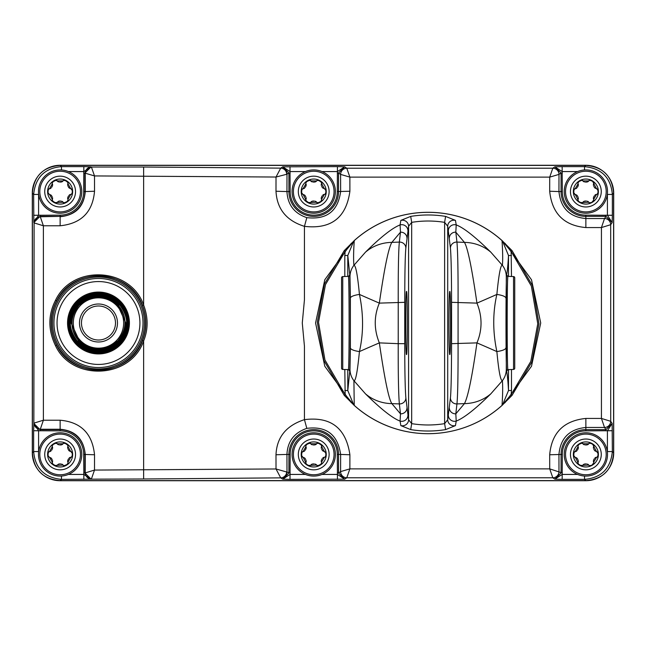 <?xml version="1.0" encoding="UTF-8"?>
<svg xmlns="http://www.w3.org/2000/svg" width="646" height="646" viewBox="0 0 646 646"><rect width="100%" height="100%" fill="white"/><g stroke="black" fill="none" stroke-linecap="round" stroke-linejoin="round"><path stroke-width="0.97" d="M68.428 474.43L83.843 474.43L83.697 454.437A23.563 23.563 0 0 0 60.135 430.866L33.649 430.729L33.649 451.562C35.191 468.382 44.461 477.652 61.459 479.372L91.118 479.171L84.933 472.993L83.697 472.993M577.572 171.57L562.157 171.57L562.303 191.563A23.563 23.563 0 0 0 585.865 215.134L607.41 215.271L607.41 194.438L612.351 194.438C610.809 177.618 601.539 168.348 584.541 166.628L585.777 165.384L60.223 165.384C43.088 166.797 33.818 176.067 32.405 193.202L33.649 194.438L38.59 194.438L38.59 215.271L60.135 215.134A23.563 23.563 0 0 0 83.697 191.563L83.843 166.628L61.459 166.628C44.639 168.17 35.36 177.44 33.649 194.438L33.85 222.547L40.028 216.37L60.135 216.37L40.286 216.749A6.185 6.161 123.5 0 0 34.125 222.918L43.379 225.777L40.286 216.749A6.185 6.169 146.3 0 0 34.101 222.918L33.85 222.547L38.59 215.271L33.649 215.271M305.429 171.57L290.014 171.57L290.159 191.563A23.563 23.563 0 0 0 313.722 215.134A23.563 23.563 0 0 0 337.293 191.563L337.43 166.628L282.738 166.829L288.923 173.007L288.923 191.563L286.945 191.563L286.986 174.299A6.185 6.169 -123.7 0 0 280.808 168.121L282.738 166.829L290.014 171.57L290.014 166.628M61.459 476.037L61.459 479.372L60.223 480.616L585.777 480.616C602.912 479.203 612.182 469.933 613.595 452.798L612.351 451.562L607.41 451.562L607.41 430.729L585.865 430.866A23.563 23.563 0 0 0 562.303 454.437L562.157 479.372L584.541 479.372C601.361 477.83 610.64 468.56 612.351 451.562L612.15 423.445L605.972 429.63L585.865 429.63L585.865 427.466L604.519 427.466A6.185 6.161 -56.3 0 0 610.688 421.297L601.434 418.438L604.519 427.466A6.185 6.169 -33.7 0 0 610.712 421.297L610.688 421.297M322.015 474.43L337.43 474.43L337.293 454.437A23.563 23.563 0 0 0 313.722 430.866A23.563 23.563 0 0 0 290.159 454.437L290.014 479.372L344.706 479.171L338.528 472.993L338.528 454.437L340.636 454.437L340.603 471.604A6.185 6.161 65 0 0 346.781 477.782L349.874 468.875L340.603 471.604A6.185 6.169 56.3 0 0 346.781 477.79L344.706 479.171L337.43 474.43L337.43 479.372M60.135 215.134L60.135 216.37A24.798 24.798 0 0 0 84.933 191.563L84.933 173.007L91.11 166.829L83.843 166.628M562.157 166.628L554.882 166.829L561.067 173.007L561.067 191.563L558.952 191.563L558.992 174.396A6.185 6.161 -115 0 0 552.806 168.218L549.714 177.125L558.992 174.396A6.185 6.169 -123.7 0 0 552.815 168.21L554.882 166.829L562.157 171.57L562.157 166.628L584.541 166.628L584.541 169.963M290.159 191.563L288.923 191.563A24.798 24.798 0 0 0 313.722 216.37A24.798 24.798 0 0 0 338.528 191.563L338.528 173.007L344.706 166.829L337.43 166.628M68.428 171.57L83.843 171.57L91.409 167.023A6.185 6.161 114.9 0 0 85.24 173.201L94.502 175.93L91.409 167.023L143.63 167.023L280.711 168.138L276.02 177.028L286.711 174.275A6.185 5.992 -97.8 0 0 280.711 168.138L280.808 168.121M83.697 173.007L85.224 173.201L85.264 191.563L94.526 191.24L94.502 175.93L276.02 177.028L275.995 191.24L286.945 191.563C287.664 204.742 294.285 213.43 306.818 217.637C326.674 219.906 337.947 211.218 340.636 191.563L340.603 174.396L349.874 177.125L346.781 168.218A6.185 6.161 115 0 0 340.612 174.388L338.528 173.007L337.293 173.007M286.711 174.275L288.923 173.007L290.159 173.007M552.815 168.21L346.781 168.218L344.706 166.829L337.43 171.57L322.015 171.57M562.303 191.563L561.067 191.563A24.798 24.798 0 0 0 585.865 216.37L585.865 218.534C569.594 217.072 560.623 208.077 558.952 191.563L549.689 191.24L549.714 177.125L349.874 177.125L349.898 191.24C346.264 217.71 331.115 229.419 304.444 226.35C286.444 220.714 276.956 209.005 275.995 191.24M585.777 165.384C602.912 166.797 612.182 176.067 613.595 193.202L613.595 452.798M32.405 193.202L32.405 452.798C33.818 469.933 43.088 479.203 60.223 480.616M32.3 452.886A27.835 27.835 0 0 0 60.135 480.721L585.865 480.721A27.835 27.835 0 0 0 613.7 452.886L613.7 193.114A27.835 27.835 0 0 0 585.865 165.279L60.135 165.279A27.835 27.835 0 0 0 32.3 193.114L32.3 452.886M94.526 191.24C92.709 212.082 81.243 223.597 60.135 225.777L43.379 225.777L43.379 420.223L34.101 423.082A6.185 6.161 56.5 0 0 40.286 429.251L43.379 420.223L60.135 420.223C80.879 422.04 92.346 433.555 94.526 454.76L94.502 470.07L84.933 472.993L84.933 454.437A24.798 24.798 0 0 0 60.135 429.63L40.028 429.63L33.85 423.453L33.649 430.729M32.405 452.798L33.649 451.562L38.59 451.562L38.59 430.729L33.85 423.453L34.101 222.918M83.697 191.563L85.264 191.563C83.94 206.76 75.566 215.158 60.135 216.749L60.135 225.777M55.532 345.723C71.819 381.245 130.516 379.363 143.63 340.951C148.273 329.452 148.273 317.485 143.63 305.049C130.767 267.428 72.643 263.923 55.532 300.277C47.99 314.925 47.99 330.066 55.532 345.723L56.622 345.15C72.497 379.783 129.709 377.942 142.483 340.499C146.965 329.29 146.965 317.622 142.483 305.501C129.951 268.825 73.297 265.409 56.622 300.85C49.274 315.127 49.274 329.888 56.622 345.15M40.028 430.866L40.278 429.259L60.135 429.251C75.299 430.575 83.673 438.973 85.264 454.437L85.224 472.799A6.185 6.161 65.1 0 0 91.409 478.977L94.502 470.07L276.02 468.972L280.711 477.862L143.63 478.977L143.63 340.951L142.483 340.499M585.865 430.866L585.865 429.63A24.798 24.798 0 0 0 561.067 454.437L561.067 472.993L554.882 479.171L562.157 479.372M337.293 454.437L338.528 454.437A24.798 24.798 0 0 0 313.722 429.63A24.798 24.798 0 0 0 288.923 454.437L288.923 472.993L282.738 479.171L290.014 479.372M290.159 472.993L276.02 468.972L275.995 454.76C276.771 437.253 286.251 425.544 304.444 419.65C330.817 416.347 345.973 428.056 349.898 454.76L349.874 468.875L549.714 468.875L549.689 454.76C551.668 432.796 563.724 420.683 585.865 418.438L601.434 418.438L601.434 227.562L610.688 224.703A6.185 6.161 -123.7 0 0 604.519 218.534L601.434 227.562L585.865 227.562C564.006 225.591 551.942 213.479 549.689 191.24M306.818 217.637L304.444 226.35L304.444 299.76L302.28 323L304.444 346.24L304.444 419.65L306.818 428.363C326.448 425.916 337.721 434.605 340.636 454.437L349.898 454.76M351.343 402.765L324.793 366.242L315.571 323L324.793 279.758L351.343 243.235M504.954 243.235L531.497 279.758L540.718 323L531.497 366.242L504.954 402.765M349.898 191.24L337.293 191.563M610.688 224.703L610.712 421.297L612.15 423.445L607.41 430.729L612.351 430.729M585.865 215.134L585.865 216.37L605.972 216.37L612.15 222.555L607.41 215.271L612.351 215.271L612.351 194.438L613.595 193.202M605.972 215.134L605.972 216.37L604.527 218.534A6.185 6.169 -146.3 0 1 610.712 224.703L612.15 222.555L612.351 215.271M562.303 472.993L549.714 468.875L552.806 477.782A6.185 6.161 -65 0 0 558.976 471.612L558.952 454.437C560.413 438.125 569.384 429.138 585.865 427.466L585.865 418.438M346.781 477.782L552.806 477.782L554.882 479.171L562.157 474.43L577.572 474.43M275.995 454.76L286.945 454.437C287.535 441.452 294.156 432.755 306.818 428.363M286.711 471.725A6.185 5.992 -82.2 0 1 280.711 477.862L282.738 479.171L290.014 474.43L305.429 474.43M549.689 454.76L562.303 454.437M143.63 478.977L91.118 479.171L83.843 474.43L83.843 479.372M94.526 454.76L83.697 454.437M115.674 304.444L116.288 304.444A1.857 0.937 90 0 1 116.175 304.428M81.315 303.943A1.857 0.937 90 0 0 81.485 303.523L79.03 305.041L80.669 304.444A1.857 0.937 90 0 0 80.782 304.428M115.004 303.378L117.935 305.041L116.288 304.444M115.65 303.943A1.857 0.937 90 0 1 115.481 303.523M81.485 303.523L81.961 303.378M80.5 304.702L79.03 305.041A26.47 26.47 0 0 1 117.935 305.041L116.458 304.702M117.039 304.605L116.627 303.652C127.706 316.556 127.706 329.452 116.627 342.348L116.393 343.656L118.129 340.813M117.039 301.771L116.312 300.027L116.555 301.27C130.007 315.999 130.007 330.486 116.555 344.73L116.74 344.56M117.039 299.607L116.248 297.814L116.692 299.163M129.41 323L120.382 301.165L98.483 292.073L76.583 301.165L67.555 323A30.927 30.927 0 0 0 98.483 353.927A30.927 30.927 0 0 0 129.41 323A30.927 30.927 0 0 0 98.483 292.073A30.927 30.927 0 0 0 67.555 323L76.583 344.835L98.483 353.927L120.382 344.835L129.41 323M80.33 299.106L80.718 297.814L78.755 300.382M80.282 301.383L80.645 300.027L78.788 302.724M80.217 303.765L80.572 302.344L78.836 305.187M118.921 304.767L120.309 305.13L117.548 303.329M78.36 304.444L76.648 305.13L78.037 304.767M121.246 304.823L122.57 305.203L120.011 303.313M76.155 304.444L74.387 305.203L75.711 304.823M120.802 304.444L122.57 305.203A29.95 29.95 0 0 0 74.387 305.203L76.947 303.313M75.768 304.767L75.453 305.17A29.127 29.127 0 0 1 121.513 305.17L121.198 304.767M118.598 304.444L120.309 305.13A28.214 28.214 0 0 0 76.648 305.13L79.418 303.329M119.203 305.09L119.034 304.896C105.54 292.622 91.845 292.622 77.924 304.896L77.762 305.09A27.39 27.39 0 0 1 119.203 305.09M116.902 304.444L116.191 304.444M80.572 304.646L80.209 305.001A25.646 25.646 0 0 1 116.748 305.001L116.393 304.646M81.469 323A17.006 17.006 0 0 1 98.483 305.994A17.006 17.006 0 0 1 115.489 323A17.006 17.006 0 0 1 98.483 340.006A17.006 17.006 0 0 1 81.469 323M53.949 323A44.534 44.534 0 0 0 98.483 367.534A44.534 44.534 0 0 0 143.016 323A44.534 44.534 0 0 0 98.483 278.466A44.534 44.534 0 0 0 53.949 323A44.534 44.534 0 0 0 98.483 367.534A44.534 44.534 0 0 0 143.016 323M79.256 341.274A1.857 0.921 -0 0 0 78.941 341.169L80.564 343.656L80.338 342.348C69.259 329.444 69.259 316.548 80.338 303.652L80.532 303.483A26.518 26.518 0 0 0 80.532 342.517L80.217 342.235M78.99 343.47A1.857 0.88 0 0 0 78.836 343.43L80.645 345.973L80.411 344.73C66.95 330.001 66.95 315.514 80.411 301.27L80.217 301.44M78.755 345.618L80.718 348.186L80.274 346.837M116.692 346.837L116.248 348.186L118.21 345.618M116.555 344.73L116.312 345.973L118.17 343.276M78.037 341.233L76.648 340.87L79.418 342.671M118.598 341.556L120.309 340.87L118.921 341.233M80.5 341.298L79.03 340.959L81.961 342.622M115.674 341.556L116.458 341.298M75.711 341.177L74.387 340.797L76.947 342.687M120.802 341.556L122.57 340.797L121.246 341.177M76.155 341.556L74.387 340.797A29.95 29.95 0 0 0 122.57 340.797L120.011 342.687M121.198 341.233L121.513 340.83A29.127 29.127 0 0 1 75.453 340.83L75.768 341.233M119.034 341.104L119.203 340.91A27.39 27.39 0 0 1 77.762 340.91L77.924 341.104C91.417 353.378 105.12 353.378 119.034 341.104M78.36 341.556L76.648 340.87A28.214 28.214 0 0 0 120.309 340.87L117.79 342.59M116.393 341.354L116.748 340.999A25.646 25.646 0 0 1 80.209 340.999L80.572 341.354M81.291 341.556L79.03 340.959A26.47 26.47 0 0 0 117.935 340.959L115.004 342.622M115.65 342.057A1.857 0.937 -90 0 0 115.481 342.477M81.315 342.057A1.857 0.937 -90 0 1 81.485 342.477M116.74 303.765L116.433 303.483A26.518 26.518 0 0 1 116.433 342.517L116.74 342.235M117.039 341.395L116.393 343.656A27.342 27.342 0 0 0 125.825 323L116.393 302.344L118.129 305.187M116.684 301.383L116.353 301.109A28.254 28.254 0 0 1 116.353 344.891L116.684 344.617M117.039 344.229L116.312 345.973A29.086 29.086 0 0 0 116.312 300.027L118.17 302.724M116.627 299.106L116.28 298.848A29.999 29.999 0 0 1 116.28 347.152L116.627 346.894M117.039 346.393L116.248 348.186A30.822 30.822 0 0 0 116.248 297.814L118.21 300.382M79.926 299.607L80.718 297.814A30.822 30.822 0 0 0 80.718 348.186L79.926 346.393M80.33 346.894L80.685 347.152A29.999 29.999 0 0 1 80.685 298.848L80.274 299.163M79.926 301.771L80.645 300.027A29.086 29.086 0 0 0 80.645 345.973L79.926 344.229M80.282 344.617L80.613 344.891A28.254 28.254 0 0 1 80.613 301.109L80.411 301.27M79.926 304.605L80.572 302.344A27.342 27.342 0 0 0 71.141 323L79.926 341.976M410.703 429.606L411.68 423.639L411.68 222.361L408.587 226.261L405.858 248.096C405.171 255.089 404.792 273.169 404.735 302.328L404.735 343.672C404.759 371.07 405.131 389.142 405.858 397.904L408.587 419.738L411.68 423.639A101.979 101.979 0 0 0 444.618 423.639L447.71 419.738L450.432 397.904C451.126 390.911 451.497 372.831 451.562 343.672L451.562 302.328C451.538 274.93 451.158 256.858 450.432 248.096L447.71 226.261L444.618 222.361A101.979 101.979 0 0 0 411.68 222.361L410.703 216.394L400.843 220.391L400.076 224.905C392.275 227.99 380.744 237.074 365.475 252.166L353.911 265.328C353.394 259.474 353.515 251.237 354.266 240.603L344.27 250.608L324.357 284.159L317.323 322.249L323.824 360.387L344.27 395.392L354.242 405.422L353.911 380.672L365.475 393.834C381.027 409.144 392.566 418.237 400.076 421.095L400.843 425.609L410.703 429.606A108.019 108.019 0 0 0 445.595 429.606L455.454 425.609L456.213 421.095C464.014 418.01 475.553 408.926 490.815 393.834L502.386 380.672C502.863 386.356 502.741 394.593 502.031 405.397L511.131 394.585L512.028 395.392L531.933 361.841L538.966 323.751L532.466 285.613L512.028 250.608L502.055 240.578A110.708 110.708 0 0 0 354.242 240.578L345.158 251.415L325.471 284.595L318.518 322.257L324.946 359.967L345.158 394.585L344.811 369.504M502.507 240.982L508.499 255.485C507.942 265.748 507.207 272.814 506.303 276.69L506.303 369.31C507.255 373.759 507.99 380.833 508.499 390.515L511.487 390.515L511.131 394.585L530.818 361.405L537.771 323.743L531.343 286.033L511.131 251.415L502.031 240.603C502.766 252.182 502.887 260.419 502.386 265.328L490.815 252.166C475.262 236.848 463.723 227.763 456.213 224.905L455.454 220.391L445.595 216.394A108.019 108.019 0 0 0 410.703 216.394M344.27 395.392L345.158 394.585L354.266 405.397A110.708 110.708 0 0 0 502.055 405.422L512.028 395.392M353.79 405.018L347.79 390.515L349.987 369.31A18.556 18.516 15.9 0 0 353.911 380.672C355.615 381.455 357.456 371.749 359.434 351.569C363.593 333.336 363.593 314.287 359.434 294.431C357.561 274.752 355.72 265.054 353.911 265.328A18.556 18.516 -15.9 0 0 349.987 276.69L347.79 255.485L353.79 240.982M347.79 369.609L347.79 390.515L344.811 390.515M347.79 276.391L347.79 255.485L344.811 255.485L345.158 251.415L344.27 250.608M349.381 370.368L349.502 370.861C350.616 373.759 350.528 270.23 349.502 275.139L349.381 275.632M407.941 230.792A6.185 6.105 -170.9 0 0 400.076 224.905L400.48 232.164L391.847 242.387C388.545 247.911 384.378 268.155 379.339 303.119C373.897 316.169 373.897 329.42 379.339 342.881C384.572 378.75 388.739 398.994 391.847 403.613A43.298 41.505 143.5 0 1 365.475 393.834M406.988 238.188A6.185 6.024 -173.5 0 0 400.48 232.164L399.357 242.08L391.847 242.387A43.298 41.505 -143.5 0 0 365.475 252.166M406.512 291.459C405.446 289.731 405.446 356.269 406.512 354.541C407.578 356.269 407.578 289.731 406.512 291.459M449.786 291.459C450.851 289.731 450.851 356.269 449.786 354.541C448.72 356.269 448.72 289.731 449.786 291.459M349.502 370.861A1.235 1.235 92 0 0 348.307 369.625L342.751 369.431A1.235 1.235 180 0 1 341.556 368.196L341.556 277.804A1.235 1.235 0 0 1 342.751 276.569L348.307 276.375L349.389 275.648M349.389 370.352L348.307 369.625C349.421 372.451 349.341 271.595 348.307 276.375A1.235 1.235 -92 0 0 349.502 275.139M445.595 216.394L444.618 222.361L444.618 423.639L445.595 429.606M455.454 220.391A6.185 6.048 -7.1 0 0 447.71 226.261L447.71 419.738A6.185 6.048 7.1 0 0 455.454 425.609M448.348 415.208A6.185 6.105 9.1 0 0 456.213 421.095L455.818 413.836L464.45 403.613C467.97 397.04 472.137 376.796 476.95 342.881A43.298 0.896 23.2 0 1 496.863 351.569C498.728 371.248 500.569 380.954 502.386 380.672A18.556 18.516 164.1 0 0 506.303 369.31M449.309 407.812A6.185 6.024 6.5 0 0 455.818 413.836L456.94 403.92C457.756 396.151 458.127 376.069 458.071 343.672L458.071 302.328C458.167 271.893 457.788 251.811 456.94 242.08L455.818 232.164L456.213 224.905A6.185 6.105 -9.1 0 0 448.348 230.792M400.843 220.391A6.185 6.048 -172.9 0 1 408.587 226.261L408.587 419.738A6.185 6.048 172.9 0 1 400.843 425.609M349.987 369.31L350.382 347.847A18.556 4.377 0.2 0 0 359.434 351.577A43.298 0.896 156.8 0 1 379.339 342.881L398.227 343.672C398.13 374.107 398.501 394.189 399.357 403.92L391.847 403.613L400.48 413.836L400.076 421.095A6.185 6.105 170.9 0 0 407.941 415.208M405.858 248.096A6.185 6.024 -173.5 0 0 399.357 242.08C398.542 249.849 398.162 269.931 398.227 302.328L398.227 343.672L404.735 343.672M506.303 276.69A18.556 18.516 -164.1 0 0 502.386 265.328C500.674 264.545 498.833 274.251 496.863 294.431A43.298 0.896 156.8 0 1 476.95 303.119C471.871 267.977 467.696 247.733 464.45 242.387L455.818 232.164A6.185 6.024 -6.5 0 0 449.309 238.188M450.432 248.096A6.185 6.024 -6.5 0 1 456.94 242.08L464.45 242.387A43.298 41.505 -36.5 0 1 490.815 252.166M506.795 370.861L507.982 369.625C506.94 373.937 506.884 273.524 507.99 276.375L513.546 276.569L513.546 369.431L507.99 369.625A1.235 1.235 88 0 0 506.795 370.861C505.753 375.286 505.689 272.216 506.795 275.139A1.235 1.235 -88 0 0 507.99 276.375L506.795 275.139M512.028 250.608L511.131 251.415L511.487 276.496M508.499 369.609L508.499 390.515L502.507 405.018M450.432 397.904A6.185 6.024 6.5 0 0 456.94 403.92L464.45 403.613A43.298 41.505 36.5 0 0 490.815 393.834M505.907 298.153A18.556 4.377 -179.8 0 0 496.863 294.423C492.704 312.664 492.696 331.713 496.863 351.569A18.556 4.377 179.8 0 0 505.907 347.847M508.499 276.391L508.499 255.485L511.487 255.485M513.546 369.431A1.235 1.235 180 0 0 514.741 368.196L514.741 277.804A1.235 1.235 -0 0 0 513.546 276.569M578.961 464.458L580.689 465.443L588.716 465.08L589.346 465.629L591.074 465.435L590.081 465.669L591.017 465.855M597.97 455.583L597.744 456.318M593.424 461.777L593.658 462.229L596.516 457.287L596 457.303M595.475 457.546L594.95 457.966M594.312 458.717L593.617 460.049M593.472 460.501L593.367 461.187M589.346 465.629L589.346 466.469L591.405 465.661L593.868 462.794M593.771 463.19L593.553 463.618M588.789 465.249L588.449 464.644M587.973 464.312L587.351 464.07M586.374 463.893L584.864 463.957M584.412 464.054L583.774 464.304M583.281 464.644L583.015 465.08M582.232 465.661L581.755 465.677M581.222 465.605L580.73 465.459M580.689 465.443L577.185 463.465L577.96 462.366L578.574 464.611M576.805 457.99L575.223 457.287L577.96 462.366L578.315 461.777M578.364 461.196L578.267 460.533M577.936 459.605L577.12 458.329M578.315 447.089L578.073 446.636L575.223 451.578L574.036 452.45L573.745 455.454L575.045 457.311L574.221 456.762M573.914 456.116L573.769 455.608M573.753 453.363L573.987 452.555M575.045 451.554L575.731 451.562M576.256 451.32L576.781 450.9M577.427 450.149L578.113 448.825M578.259 448.364L578.364 447.686M588.449 444.222L588.716 443.786L583.015 443.786L581.666 443.196L578.921 444.44L577.871 446.071M577.96 445.675L578.186 445.247M580.633 443.447L581.65 443.196M582.942 443.624L583.281 444.222M583.758 444.553L584.38 444.803M585.357 444.981L586.867 444.916M587.319 444.811L587.965 444.561M593.496 445.175L593.117 444.222L594.546 445.401L593.771 446.499L592.786 444.424L591.05 443.422L589.112 443.326M589.499 443.204L589.984 443.188M590.509 443.269L591.001 443.406M593.117 444.222L593.488 445.167M594.926 450.884L596.516 451.578L593.771 446.499L593.424 447.089M593.367 447.67L593.464 448.332M593.803 449.261L594.611 450.537M596.516 457.287L597.3 457.021L597.994 455.422L597.994 453.419L596.694 451.554L597.502 452.095M597.816 452.749L597.962 453.242M574.036 452.45L573.398 453.25L573.705 451.433L574.431 451.853M573.398 453.25L573.745 455.454M580.641 443.051L578.921 444.44M585.865 466.961A12.524 12.524 0 0 1 573.341 454.437A12.524 12.524 0 0 1 585.865 441.912A12.524 12.524 0 0 1 598.39 454.437A12.524 12.524 0 0 1 585.865 466.961M581.666 443.196L580.859 442.954M580.673 443.035L582.385 442.405L582.385 443.237M578.945 464.442L578.945 464.87M591.445 465.645L592.81 464.426M597.703 456.415L598.333 455.616L598.026 457.433L597.3 457.021M598.333 455.616L597.994 453.419M592.786 443.996L591.05 443.422M601.264 454.437A15.399 15.399 0 0 0 585.865 439.03A15.399 15.399 0 0 0 570.466 454.437A15.399 15.399 0 0 0 585.865 469.836A15.399 15.399 0 0 0 601.264 454.437M606.198 454.437A20.325 20.325 0 0 0 585.865 434.104A20.325 20.325 0 0 0 565.541 454.437A20.325 20.325 0 0 0 585.865 474.762A20.325 20.325 0 0 0 606.198 454.437M585.865 476.078A21.649 21.649 0 0 0 607.515 454.437A21.649 21.649 0 0 0 585.865 432.788A21.649 21.649 0 0 0 564.216 454.437A21.649 21.649 0 0 0 585.865 476.078M578.961 201.592L580.689 202.578L588.716 202.214L589.346 202.763L591.074 202.569L590.081 202.804L591.017 202.981M597.97 192.718L597.744 193.453M593.424 198.911L593.658 199.364L596.516 194.422L596 194.438M595.475 194.68L594.95 195.1M594.312 195.851L593.617 197.175M593.472 197.636L593.367 198.314M589.346 202.763L589.346 203.595L591.405 202.796L593.868 199.929M593.771 200.325L593.553 200.753M588.789 202.376L588.449 201.778M587.973 201.447L587.351 201.197M586.374 201.019L584.864 201.084M584.412 201.189L583.774 201.439M583.281 201.778L583.015 202.214M582.232 202.796L581.755 202.812M581.222 202.731L580.73 202.594M580.689 202.578L577.185 200.599L577.96 199.501L578.574 201.746M576.805 195.116L575.223 194.422L577.96 199.501L578.315 198.911M578.364 198.33L578.267 197.668M577.936 196.739L577.12 195.463M578.315 184.223L578.073 183.771L575.223 188.713L574.036 189.585L573.745 192.581L575.045 194.446L574.221 193.897M573.914 193.251L573.769 192.734M573.753 190.497L573.987 189.682M575.045 188.689L575.731 188.697M576.256 188.454L576.781 188.034M577.427 187.283L578.113 185.951M578.259 185.499L578.364 184.813M588.449 181.356L588.716 180.92L583.015 180.92L581.666 180.331L578.921 181.574L577.871 183.206M577.96 182.81L578.186 182.382M580.633 180.573L581.65 180.331M582.942 180.751L583.281 181.356M583.758 181.688L584.38 181.93M585.357 182.107L586.867 182.043M587.319 181.946L587.965 181.696M593.496 182.309L593.117 181.348L594.546 182.535L593.771 183.634L592.786 181.558L591.05 180.557L589.112 180.46M589.499 180.339L589.984 180.323M590.509 180.395L591.001 180.541M592.77 181.542L593.488 182.293M594.926 188.01L596.516 188.713L593.771 183.634L593.424 184.223M593.367 184.804L593.464 185.467M593.803 186.395L594.611 187.671M596.516 194.422L597.3 194.147L597.994 192.556L597.994 190.546L596.694 188.689L597.502 189.23M597.816 189.884L597.962 190.376M574.036 189.585L573.398 190.384L573.705 188.567L574.431 188.979M573.398 190.384L573.745 192.581M578.921 181.574L580.286 180.355M585.865 204.088A12.524 12.524 0 0 1 573.341 191.563A12.524 12.524 0 0 1 585.865 179.039A12.524 12.524 0 0 1 598.39 191.563A12.524 12.524 0 0 1 585.865 204.088M581.666 180.331L580.859 180.089M580.673 180.169L582.385 179.531L582.385 180.371M578.945 201.576L578.945 202.004M591.445 202.779L592.81 201.56M597.703 193.55L598.333 192.734L598.026 194.567L597.3 194.147M598.333 192.734L597.994 190.546M593.117 181.348L591.05 180.557M601.264 191.563A15.399 15.399 0 0 0 585.865 176.164A15.399 15.399 0 0 0 570.466 191.563A15.399 15.399 0 0 0 585.865 206.97A15.399 15.399 0 0 0 601.264 191.563M606.198 191.563A20.325 20.325 0 0 0 585.865 171.238A20.325 20.325 0 0 0 565.541 191.563A20.325 20.325 0 0 0 585.865 211.896A20.325 20.325 0 0 0 606.198 191.563M585.865 213.212A21.649 21.649 0 0 0 607.515 191.563A21.649 21.649 0 0 0 585.865 169.922A21.649 21.649 0 0 0 564.216 191.563A21.649 21.649 0 0 0 585.865 213.212M306.818 464.458L308.538 465.443L316.572 465.08L317.921 465.669L320.666 464.426L321.716 462.794M325.818 455.583L325.6 456.318M321.272 461.777L321.514 462.229L324.365 457.287L323.856 457.303M323.331 457.546L322.806 457.966M322.168 458.717L321.474 460.049M321.328 460.501L321.224 461.187M321.627 463.19L321.401 463.618M318.954 465.427L317.937 465.669M316.645 465.249L316.306 464.644M315.829 464.312L315.208 464.07M314.231 463.893L312.721 463.957M312.268 464.054L311.63 464.304M311.138 464.644L310.871 465.08M310.088 465.661L309.612 465.677M309.079 465.605L308.586 465.459M308.538 465.443L305.041 463.465L305.816 462.366L306.422 464.611M304.662 457.99L303.079 457.287L305.816 462.366L306.172 461.777M306.22 461.196L306.123 460.533M305.792 459.605L304.977 458.329M306.172 447.089L305.929 446.636L303.079 451.578L301.892 452.45L301.593 455.454L302.901 457.311L302.078 456.762M301.771 456.116L301.625 455.608M301.609 453.363L301.844 452.555M302.901 451.554L303.588 451.562M304.113 451.32L304.637 450.9M305.275 450.149L305.97 448.825M306.115 448.364L306.22 447.686M308.481 443.447L309.507 443.196L306.777 444.44L305.728 446.071M305.816 445.675L306.043 445.247M316.306 444.222L316.572 443.786L310.871 443.786L308.707 442.954M310.799 443.624L311.138 444.222M311.614 444.553L312.236 444.803M313.213 444.981L314.723 444.916M315.175 444.811L315.821 444.561M320.626 444.408L321.345 445.167L318.906 443.422L316.968 443.326M317.356 443.204L317.832 443.188M318.365 443.269L318.858 443.406M320.997 444.238L322.402 445.401L321.627 446.499L321.159 444.351M322.782 450.884L324.365 451.578L321.627 446.499L321.272 447.089M321.224 447.67L321.32 448.332M321.66 449.261L322.467 450.537M324.365 457.287L325.156 457.021L325.85 455.422L325.85 453.419L324.55 451.554L325.358 452.095M325.673 452.749L325.81 453.242M301.892 452.45L301.254 453.25L301.561 451.433L302.288 451.853M301.254 453.25L301.593 455.454M308.497 443.051L306.777 444.44M313.722 466.961A12.524 12.524 0 0 1 301.197 454.437A12.524 12.524 0 0 1 313.722 441.912A12.524 12.524 0 0 1 326.246 454.437A12.524 12.524 0 0 1 313.722 466.961M308.53 443.035L310.241 442.405L310.241 443.237M306.802 464.442L306.802 464.87M317.921 465.669L318.906 465.839L320.666 464.426M325.56 456.415L326.19 455.616L325.883 457.433L325.156 457.021M326.19 455.616L325.85 453.419M320.973 444.222L318.906 443.422M317.202 465.629L317.202 466.469L318.874 465.855M329.121 454.437A15.399 15.399 0 0 0 313.722 439.03A15.399 15.399 0 0 0 298.323 454.437A15.399 15.399 0 0 0 313.722 469.836A15.399 15.399 0 0 0 329.121 454.437M334.055 454.437A20.325 20.325 0 0 0 313.722 434.104A20.325 20.325 0 0 0 293.397 454.437A20.325 20.325 0 0 0 313.722 474.762A20.325 20.325 0 0 0 334.055 454.437M313.722 476.078A21.649 21.649 0 0 0 335.371 454.437A21.649 21.649 0 0 0 313.722 432.788A21.649 21.649 0 0 0 292.073 454.437A21.649 21.649 0 0 0 313.722 476.078M308.538 202.578L306.802 202.004L306.099 200.833L308.538 202.578L316.572 202.214L317.921 202.804L320.666 201.56L321.716 199.929M325.818 192.718L325.6 193.453M321.272 198.911L321.514 199.364L324.365 194.422L323.856 194.438M323.331 194.68L322.806 195.1M322.168 195.851L321.474 197.175M321.328 197.636L321.224 198.314M321.627 200.325L321.401 200.753M318.954 202.561L317.937 202.804M316.645 202.376L316.306 201.778M315.829 201.447L315.208 201.197M314.231 201.019L312.721 201.084M312.268 201.189L311.63 201.439M311.138 201.778L310.871 202.214M310.088 202.796L309.612 202.812M309.079 202.731L308.586 202.594M306.802 202.004L305.041 200.599L305.816 199.501L306.422 201.746M304.662 195.116L303.079 194.422L305.816 199.501L306.172 198.911M306.22 198.33L306.123 197.668M305.792 196.739L304.977 195.463M306.172 184.223L305.929 183.771L303.079 188.713L301.892 189.585L301.593 192.581L302.901 194.446L302.078 193.897M301.771 193.251L301.625 192.734M301.609 190.497L301.844 189.682M302.901 188.689L303.588 188.697M304.113 188.454L304.637 188.034M305.275 187.283L305.97 185.951M306.115 185.499L306.22 184.813M308.481 180.573L309.507 180.331L306.777 181.574L305.728 183.206M305.816 182.81L306.043 182.382M316.306 181.356L316.572 180.92L310.871 180.92L308.707 180.089M310.799 180.751L311.138 181.356M311.614 181.688L312.236 181.93M313.213 182.107L314.723 182.043M315.175 181.946L315.821 181.696M320.626 181.542L321.345 182.293L318.906 180.557L316.968 180.46M317.356 180.339L317.832 180.323M318.365 180.395L318.858 180.541M318.906 180.557L322.402 182.535L321.627 183.634L321.159 181.486M322.782 188.01L324.365 188.713L321.627 183.634L321.272 184.223M321.224 184.804L321.32 185.467M321.66 186.395L322.467 187.671M324.365 194.422L325.156 194.147L325.85 192.556L325.85 190.546L324.55 188.689L325.358 189.23M325.673 189.884L325.81 190.376M301.892 189.585L301.254 190.384L301.561 188.567L302.288 188.979M301.254 190.384L301.593 192.581M306.777 181.574L308.142 180.355M313.722 204.088A12.524 12.524 0 0 1 301.197 191.563A12.524 12.524 0 0 1 313.722 179.039A12.524 12.524 0 0 1 326.246 191.563A12.524 12.524 0 0 1 313.722 204.088M308.53 180.169L310.241 179.531L310.241 180.371M317.921 202.804L318.946 202.949L320.666 201.56M325.56 193.55L326.19 192.734L325.883 194.567L325.156 194.147M326.19 192.734L325.85 190.546M317.202 202.763L317.202 203.595L318.874 202.981M329.121 191.563A15.399 15.399 0 0 0 313.722 176.164A15.399 15.399 0 0 0 298.323 191.563A15.399 15.399 0 0 0 313.722 206.97A15.399 15.399 0 0 0 329.121 191.563M334.055 191.563A20.325 20.325 0 0 0 313.722 171.238A20.325 20.325 0 0 0 293.397 191.563A20.325 20.325 0 0 0 313.722 211.896A20.325 20.325 0 0 0 334.055 191.563M313.722 213.212A21.649 21.649 0 0 0 335.371 191.563A21.649 21.649 0 0 0 313.722 169.922A21.649 21.649 0 0 0 292.073 191.563A21.649 21.649 0 0 0 313.722 213.212M51.074 457.99L49.484 457.287L52.342 462.229L52.504 463.691L54.95 465.443L62.985 465.08L64.334 465.669L67.079 464.426L68.129 462.794M72.231 455.583L72.005 456.318M67.685 461.777L67.927 462.229L70.777 457.287L70.269 457.303M69.744 457.546L69.219 457.966M68.573 458.717L67.887 460.049M67.741 460.501L67.636 461.187M68.04 463.19L67.814 463.618M65.367 465.427L64.35 465.669M63.058 465.249L62.719 464.644M62.242 464.312L61.62 464.07M60.643 463.893L59.133 463.957M58.681 464.054L57.284 465.08M56.501 465.661L56.016 465.677M55.491 465.605L54.999 465.459M54.522 465.265L52.512 463.707M52.229 462.366L52.576 461.777M52.633 461.196L52.536 460.533M52.197 459.605L51.389 458.329M52.576 447.089L52.342 446.636L49.484 451.578L48.297 452.45L48.006 455.454L49.306 457.311L48.038 455.608M48.014 453.363L48.256 452.555M49.306 451.554L50 451.562M50.525 451.32L51.05 450.9M51.688 450.149L52.383 448.825M52.528 448.364L52.633 447.686M54.91 443.051L55.911 443.196L53.19 444.44L52.132 446.071M52.229 445.675L52.447 445.247M62.719 444.222L62.985 443.786L57.284 443.786L55.12 442.954M57.211 443.624L57.551 444.222M58.027 444.553L58.649 444.803M59.626 444.981L61.136 444.916M61.588 444.811L62.226 444.561M67.039 444.408L67.757 445.167L65.311 443.422L63.373 443.326M63.768 443.204L64.245 443.188M64.778 443.269L65.27 443.406M69.195 450.884L70.777 451.578L67.927 446.636L67.564 444.351M68.04 446.499L67.685 447.089M67.636 447.67L67.733 448.332M68.064 449.261L68.88 450.537M70.777 457.287L71.569 457.021L72.263 455.422L72.255 453.419L70.955 451.554L71.771 452.095M72.086 452.749L72.223 453.242M48.297 452.45L47.667 453.25L47.974 451.433L48.7 451.853M47.667 453.25L48.006 455.454M54.555 443.221L53.19 444.44M54.95 465.443L52.835 464.611M52.504 463.691L52.867 464.635L51.454 463.465L52.181 463.045M60.135 466.961A12.524 12.524 0 0 1 47.61 454.437A12.524 12.524 0 0 1 60.135 441.912A12.524 12.524 0 0 1 72.659 454.437A12.524 12.524 0 0 1 60.135 466.961M54.942 443.035L56.654 442.405L56.654 443.237M53.214 464.442L53.214 464.87M64.334 465.669L65.343 465.435M67.079 464.426L65.714 465.645M71.964 456.415L72.602 455.616L72.295 457.433L71.569 457.021M72.602 455.616L72.255 453.419M67.41 444.238L68.815 445.401L68.088 445.821M67.378 444.222L65.311 443.422M63.615 465.629L63.615 466.469L65.278 465.855M75.534 454.437A15.399 15.399 0 0 0 60.135 439.03A15.399 15.399 0 0 0 44.736 454.437A15.399 15.399 0 0 0 60.135 469.836A15.399 15.399 0 0 0 75.534 454.437M80.459 454.437A20.325 20.325 0 0 0 60.135 434.104A20.325 20.325 0 0 0 39.802 454.437A20.325 20.325 0 0 0 60.135 474.762A20.325 20.325 0 0 0 80.459 454.437M60.135 476.078A21.649 21.649 0 0 0 81.784 454.437A21.649 21.649 0 0 0 60.135 432.788A21.649 21.649 0 0 0 38.485 454.437A21.649 21.649 0 0 0 60.135 476.078M51.074 195.116L49.484 194.422L52.342 199.364L52.504 200.825L54.95 202.578L62.985 202.214L64.334 202.804L67.079 201.56L68.129 199.929M72.231 192.718L72.005 193.453M67.685 198.911L67.927 199.364L70.777 194.422L70.269 194.438M69.744 194.68L69.219 195.1M68.573 195.851L67.887 197.175M67.741 197.636L67.636 198.314M68.04 200.325L67.814 200.753M65.367 202.561L64.35 202.804M63.058 202.376L62.719 201.778M62.242 201.447L61.62 201.197M60.643 201.019L59.133 201.084M58.681 201.189L57.284 202.214M56.501 202.796L56.016 202.812M55.491 202.731L54.999 202.594M54.522 202.4L52.512 200.833M52.229 199.501L52.576 198.911M52.633 198.33L52.536 197.668M52.197 196.739L51.389 195.463M52.576 184.223L52.342 183.771L49.484 188.713L48.297 189.585L48.006 192.581L49.306 194.446L48.038 192.734M48.014 190.497L48.256 189.682M49.306 188.689L50 188.697M50.525 188.454L51.05 188.034M51.688 187.283L52.383 185.951M52.528 185.499L52.633 184.813M54.91 180.186L55.911 180.331L53.19 181.574L52.132 183.206M52.229 182.81L52.447 182.382M62.719 181.356L62.985 180.92L57.284 180.92L55.12 180.089M57.211 180.751L57.551 181.356M58.027 181.688L58.649 181.93M59.626 182.107L61.136 182.043M61.588 181.946L62.226 181.696M67.039 181.542L67.757 182.293L65.311 180.557L63.373 180.46M63.768 180.339L64.245 180.323M64.778 180.395L65.27 180.541M69.195 188.01L70.777 188.713L67.927 183.771L67.564 181.486M68.04 183.634L67.685 184.223M67.636 184.804L67.733 185.467M68.064 186.395L68.88 187.671M70.777 194.422L71.569 194.147L72.263 192.556L72.255 190.546L70.955 188.689L71.771 189.23M72.086 189.884L72.223 190.376M48.297 189.585L47.667 190.384L47.974 188.567L48.7 188.979M47.667 190.384L48.006 192.581M54.555 180.355L53.19 181.574M54.95 202.578L51.454 200.599L52.181 200.179M60.135 204.088A12.524 12.524 0 0 1 47.61 191.563A12.524 12.524 0 0 1 60.135 179.039A12.524 12.524 0 0 1 72.659 191.563A12.524 12.524 0 0 1 60.135 204.088M54.942 180.169L56.654 179.531L56.654 180.371M52.867 201.77L52.504 200.825M53.214 201.576L53.214 202.004M64.334 202.804L65.359 202.949L67.079 201.56M71.964 193.55L72.602 192.734L72.295 194.567L71.569 194.147M72.602 192.734L72.255 190.546M67.41 181.373L68.815 182.535L68.088 182.955M67.378 181.348L65.311 180.557M63.615 202.763L63.615 203.595L65.278 202.981M75.534 191.563A15.399 15.399 0 0 0 60.135 176.164A15.399 15.399 0 0 0 44.736 191.563A15.399 15.399 0 0 0 60.135 206.97A15.399 15.399 0 0 0 75.534 191.563M80.459 191.563A20.325 20.325 0 0 0 60.135 171.238A20.325 20.325 0 0 0 39.802 191.563A20.325 20.325 0 0 0 60.135 211.896A20.325 20.325 0 0 0 80.459 191.563M60.135 213.212A21.649 21.649 0 0 0 81.784 191.563A21.649 21.649 0 0 0 60.135 169.922A21.649 21.649 0 0 0 38.485 191.563A21.649 21.649 0 0 0 60.135 213.212M60.223 165.384L61.459 166.628L61.459 169.963M143.63 167.023L143.63 305.049L142.483 305.501M346.781 168.21A6.185 6.169 123.7 0 0 340.603 174.396M558.992 174.396L561.067 173.007L562.303 173.007M604.527 218.534L585.865 218.534L585.865 227.562M40.278 216.741L40.028 215.134M91.401 167.023A6.185 6.169 123.7 0 0 85.224 173.201M91.401 478.977L91.409 478.977A6.185 6.169 56.3 0 1 85.224 472.799M585.777 480.616L584.541 479.372L584.541 476.037M604.527 427.466L605.972 429.63L605.972 430.866M552.815 477.79A6.185 6.169 -56.3 0 0 558.992 471.604M340.603 471.604L338.528 472.993L337.293 472.993M290.159 454.437L286.945 454.437L286.986 471.701A6.185 6.169 -56.3 0 1 280.808 477.878M55.532 300.277L56.622 300.85M56.783 345.069A47.174 47.174 0 0 0 128.36 359.507A47.174 47.174 0 0 0 128.36 286.493A47.174 47.174 0 0 0 56.783 345.069M57.874 344.488A45.939 45.939 0 0 0 127.577 358.554A45.939 45.939 0 0 0 127.577 287.446A45.939 45.939 0 0 0 57.874 344.488M60.135 420.223L60.135 430.866M40.278 429.259L40.286 429.251A6.185 6.169 33.7 0 1 34.101 423.082M123.644 323A25.162 25.162 0 0 0 98.483 297.838A25.162 25.162 0 0 0 73.313 323A25.162 25.162 0 0 0 98.483 348.162A25.162 25.162 0 0 0 123.644 323M117.475 323A18.992 18.992 0 0 0 98.483 304.008A18.992 18.992 0 0 0 79.482 323A18.992 18.992 0 0 0 98.483 341.992A18.992 18.992 0 0 0 117.475 323M57.042 323A41.441 41.441 0 0 0 98.483 364.441A41.441 41.441 0 0 0 139.924 323A41.441 41.441 0 0 0 98.483 281.559A41.441 41.441 0 0 0 57.042 323M502.055 240.578L502.031 240.603A110.668 110.668 0 0 0 354.266 240.603L354.242 240.578M354.266 405.397L354.242 405.422A110.668 110.668 0 0 0 502.031 405.397L502.055 405.422M344.811 276.496L344.811 255.485M350.382 347.847L350.382 298.153A18.556 4.377 -0.2 0 1 359.434 294.431A43.298 0.896 -156.8 0 0 379.339 303.119L404.735 302.328M350.382 298.153L349.987 276.69M342.751 369.431L342.751 276.569M451.562 343.672L476.95 342.881C482.392 329.84 482.392 316.58 476.95 303.119L451.562 302.328M406.988 407.812A6.185 6.024 173.5 0 1 400.48 413.836L399.357 403.92A6.185 6.024 173.5 0 0 405.858 397.904M511.487 369.504L511.487 390.515M592.786 181.558L592.786 181.13M320.642 444.424L320.642 443.996M320.642 181.558L320.642 181.13M67.055 444.424L67.055 443.996M67.055 181.558L67.055 181.13M121.359 304.96C106.106 290.32 90.852 290.32 75.606 304.96M80.758 304.444L79.934 304.444M116.587 304.831C104.515 294.931 92.443 294.931 80.37 304.831M75.606 341.04C90.852 355.68 106.106 355.68 121.359 341.04M116.232 341.556L117.023 341.556M80.37 341.169C92.443 351.069 104.515 351.069 116.587 341.169M116.49 346.999C132.317 331.002 132.317 315.006 116.49 299.001M117.039 300.091L117.039 299.324M117.039 345.909L117.039 346.676M79.926 300.091L79.926 299.324M80.475 299.001C64.648 314.998 64.648 331.002 80.475 346.999M79.926 345.909L79.926 346.676"/></g></svg>
